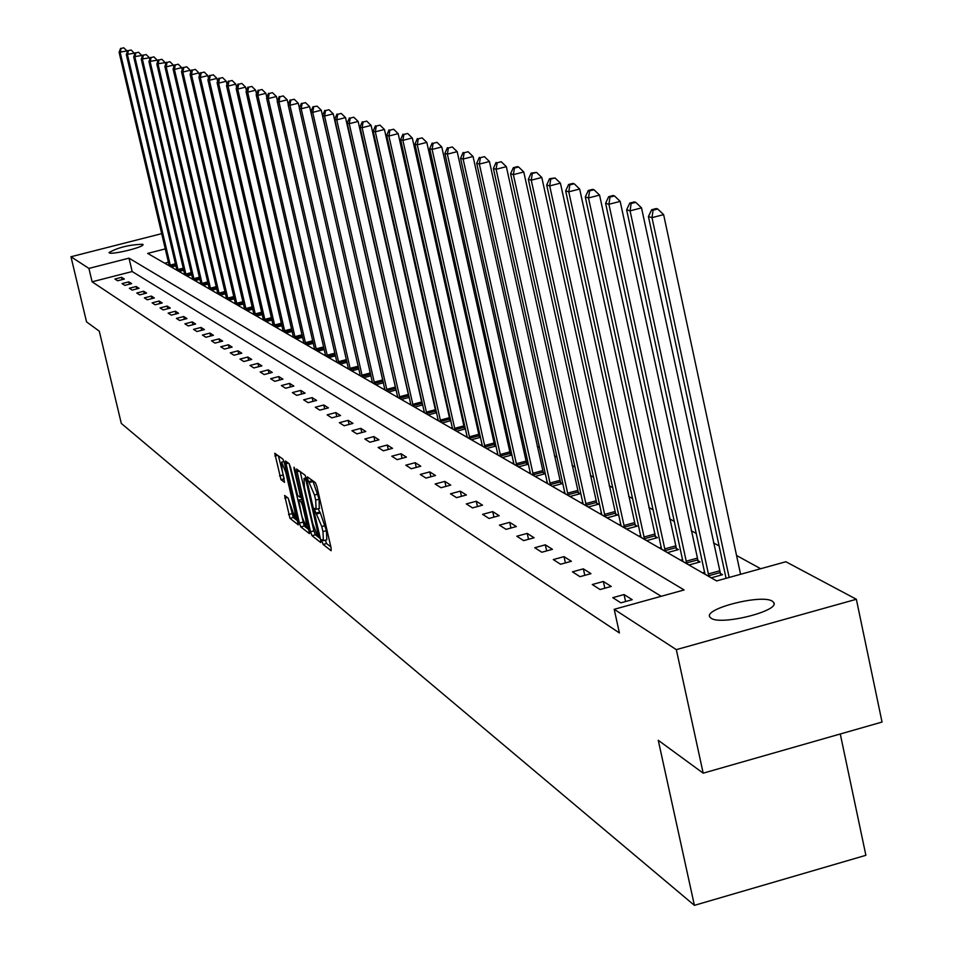 <?xml version="1.0" encoding="UTF-8"?>
<svg xmlns="http://www.w3.org/2000/svg" width="953" height="953" viewBox="0 0 953 953"><rect width="100%" height="100%" fill="white"/><g stroke="black" fill="none" stroke-linecap="round" stroke-linejoin="round"><path stroke-width="1.43" d="M322.066 541.685L323.138 544.449L331.12 550.727L331.096 547.927L316.92 486.614L315.383 482.659L307.45 476.929L307.545 478.954L314.502 495.012L315.669 500.099L316.134 509.295L314.716 508.354L314.824 510.355L321.78 526.521L322.96 531.595L323.412 540.696L321.971 539.696L322.066 541.685M325.366 540.16L326.557 543.52L330.846 546.879M311.548 479.871L313.06 481.515L309.63 482.432M318.111 508.771L320.339 512.964L316.896 513.881M142.747 244.266L142.986 244.504C144.927 246.934 111.715 255.106 109.202 252.819L108.987 252.593C117.958 247.482 129.215 244.707 142.747 244.266M772.287 601.176L773.741 602.522C780.269 610.837 720.992 625.728 711.105 618.235L709.782 616.948C703.695 608.598 761.804 593.945 772.287 601.176M284.649 495.465L289.974 518.361L298.301 524.877L284.411 462.955L282.946 459.167L274.75 453.247L280.98 479.681L284.542 482.325L282.088 469.638L281.647 462.122L285.793 472.366L294.822 511.261L295.239 518.682L288.14 498.133L284.649 495.465M165.322 248.888L147.655 253.403L716.608 580.937L785.868 561.746L856.354 599.27L882.037 722.052L703.183 773.169L658.261 740.29L694.403 905.35L121.305 423.43L99.279 331.179L86.532 321.852L70.963 256.75L161.736 233.64M703.183 773.169L676.332 649.636L614.208 609.312L684.123 589.943L129 258.168L88.915 268.401L70.963 256.75M661.191 596.292L132.169 271.545L92.107 281.802L619.402 632.947L614.208 609.312M92.107 281.802L88.915 268.401M310.511 531.798L312.012 535.693L320.661 542.507L320.625 539.732L306.592 479.097L305.079 475.19L296.55 469.019L310.511 531.798L313.894 530.892L315.395 534.776L320.387 538.695M309.296 533.561L300.85 526.914L299.385 523.078L285.471 461.014L289.104 463.611L290.57 467.446L297.67 495.477L300.147 497.323L299.992 494.5L294.132 469.198L294.024 467.208L295.132 469.924L309.522 533.489M694.403 905.35L865.884 855.306L840.272 733.989M632.22 599.699L624.06 594.553L612.791 597.674L620.88 602.844L632.22 599.699M611.242 586.452L603.356 581.473L592.266 584.534L600.08 589.538L611.242 586.452M590.967 573.658L583.355 568.846L572.443 571.848L579.996 576.672L590.967 573.658M571.383 561.281L564.021 556.635L553.276 559.578L560.578 564.247L571.383 561.281M552.442 549.321L545.319 544.83L534.74 547.725L541.804 552.24L552.442 549.321M534.109 537.754L527.212 533.406L516.812 536.241L523.638 540.613L534.109 537.754M516.371 526.556L509.688 522.339L499.443 525.127L506.055 529.356L516.371 526.556M499.181 515.704L492.713 511.618L482.611 514.358L489.02 518.456L499.181 515.704M482.528 505.185L476.262 501.23L466.303 503.923L472.521 507.901L482.528 505.185M466.386 494.988L460.299 491.152L450.495 493.797L456.523 497.657L466.386 494.988M450.721 485.101L444.825 481.384L435.152 483.981L441.001 487.722L450.721 485.101M435.521 475.511L429.791 471.89L420.261 474.451L425.943 478.084L435.521 475.511M420.773 466.196L415.21 462.681L405.811 465.195L411.315 468.733L420.773 466.196M406.443 457.142L401.034 453.735L391.766 456.213L397.115 459.644L406.443 457.142M392.517 448.351L387.263 445.039L378.115 447.481L383.32 450.805L392.517 448.351M378.972 439.809L373.874 436.581L364.844 438.988L369.907 442.228L378.972 439.809M365.809 431.495L360.842 428.362L351.943 430.72L356.863 433.877L365.809 431.495M353.003 423.406L348.167 420.356L339.375 422.691L344.164 425.753L353.003 423.406M340.543 415.544L335.837 412.566L327.153 414.865L331.823 417.855L340.543 415.544M328.416 407.884L323.829 404.989L315.252 407.253L319.803 410.159L328.416 407.884M316.599 400.415L312.131 397.604L303.662 399.831L308.093 402.666L316.599 400.415M305.079 393.148L300.731 390.408L292.368 392.6L296.681 395.364L305.079 393.148M293.858 386.072L289.629 383.392L281.361 385.56L285.566 388.252L293.858 386.072M282.922 379.163L278.788 376.554L270.628 378.698L274.726 381.319L282.922 379.163M272.26 372.432L268.222 369.883L260.169 371.992L264.16 374.553L272.26 372.432M261.861 365.857L257.918 363.379L249.948 365.464L253.855 367.953L261.861 365.857M251.699 359.448L247.863 357.03L239.989 359.078L243.789 361.521L251.699 359.448M241.788 353.194L238.047 350.823L230.257 352.86L233.973 355.231L241.788 353.194M232.115 347.083L228.458 344.772L220.762 346.773L224.384 349.096L232.115 347.083M222.668 341.114L219.095 338.863L211.483 340.84L215.021 343.104L222.668 341.114M213.436 335.289L209.946 333.085L202.417 335.039L205.884 337.255L213.436 335.289M204.418 329.595L201 327.439L193.554 329.369L196.937 331.525L204.418 329.595M195.603 324.02L192.256 321.911L184.894 323.817L188.206 325.938L195.603 324.02M186.979 318.588L183.715 316.527L176.424 318.409L179.664 320.47L186.979 318.588M178.545 313.263L175.352 311.238L168.145 313.108L171.314 315.133L178.545 313.263M170.301 308.057L167.18 306.08L160.044 307.914L163.142 309.904L170.301 308.057M162.236 302.959L159.175 301.029L152.123 302.851L155.148 304.781L162.236 302.959M154.338 297.979L151.348 296.085L144.368 297.884L147.322 299.778L154.338 297.979M146.607 293.095L143.677 291.249L136.767 293.024L139.674 294.882L146.607 293.095M139.043 288.318L136.172 286.508L129.334 288.259L132.169 290.081L139.043 288.318M131.633 283.637L128.822 281.862L122.044 283.601L124.831 285.376L131.633 283.637M124.367 279.05L121.615 277.311L114.908 279.038L117.636 280.778L124.367 279.05M760.697 568.727L736.562 555.504M719.122 545.95L713.475 542.865M696.381 533.501L691.187 530.666M674.426 521.482L669.661 518.873M653.21 509.867L648.838 507.472M632.709 498.645L628.718 496.453M612.886 487.781L609.229 485.78M593.695 477.274L590.372 475.464M575.112 467.101L572.11 465.457M557.112 457.237L554.396 455.76M539.66 447.684L537.23 446.361M522.744 438.428L520.576 437.236M506.329 429.434L504.411 428.385M490.402 420.714L488.71 419.785M474.928 412.244L473.462 411.446M459.906 404.012L458.643 403.333M445.301 396.019L444.241 395.435M431.101 388.24L430.232 387.764M417.295 380.688L416.604 380.307M168.467 262.266L164.714 263.219M704.72 572.241L702.647 572.813L711.307 577.804L722.553 574.683L720.194 573.337M682.67 559.614L680.668 560.161L689.031 564.974L700.098 561.925L697.81 560.626M661.358 547.403L659.428 547.939L667.505 552.585L678.405 549.595L676.189 548.332M640.761 535.61L638.891 536.122L646.706 540.613L657.427 537.671L655.295 536.468M620.832 524.186L619.033 524.686L626.586 529.034L637.14 526.151L635.079 524.972M601.546 513.143L599.806 513.619L607.121 517.836L617.52 515.001L615.519 513.858M582.879 502.445L581.187 502.898L588.275 506.984L598.508 504.197L596.578 503.101M564.784 492.082L563.152 492.522L570.025 496.477L580.103 493.737L578.233 492.677M547.248 482.027L545.664 482.456L552.335 486.292L562.27 483.6L560.447 482.563M530.249 472.283L528.712 472.7L535.169 476.417L544.961 473.772L543.198 472.771M513.75 462.824L512.261 463.229L518.527 466.839L528.188 464.23L526.473 463.265M497.74 453.652L496.299 454.033L502.386 457.535L511.904 454.986L510.236 454.033M496.036 445.968L494.476 445.075M496.048 446.004L486.697 448.518L480.788 445.111L482.194 444.729M480.503 437.141L479.156 436.379M480.538 437.32L471.461 439.738L465.719 436.438L467.077 436.069M465.409 428.564L464.278 427.921M465.481 428.874L456.666 431.221L451.079 428.004L452.401 427.659M450.745 420.225L449.804 419.701M450.84 420.654L442.275 422.941L436.843 419.82L438.13 419.475M436.486 412.125L435.735 411.696M436.605 412.673L428.278 414.889L423.001 411.839L424.24 411.517M422.763 404.894L414.662 407.05L409.528 404.084L410.731 403.762M409.29 397.33L401.404 399.414L396.4 396.543L397.592 396.222M396.174 389.968L388.502 391.993L383.63 389.181L384.786 388.884M317.111 106.152L312.941 106.784L317.111 106.152L321.28 110.214L383.404 382.784L375.935 384.762L371.194 382.022L372.313 381.724M370.967 375.792L363.701 377.71L359.067 375.041L360.163 374.755M358.852 368.978L351.764 370.836L347.249 368.239L348.31 367.965M347.035 362.331L340.126 364.141L335.73 361.616L336.766 361.342M335.516 355.85L328.785 357.613L324.496 355.147L325.497 354.873M324.282 349.525L317.718 351.24L313.525 348.834L314.514 348.572M313.323 343.342L306.914 345.022L302.828 342.675L303.781 342.425M302.625 337.326L296.371 338.958L292.38 336.659L293.31 336.409M292.178 331.441L286.067 333.026L282.171 330.786L283.089 330.548M281.981 325.688L276.013 327.236L272.213 325.044L273.106 324.818M272.022 320.065L266.197 321.59L262.48 319.446L263.338 319.219M262.289 314.585L256.595 316.062L252.962 313.966L253.808 313.751M252.771 309.213L247.208 310.654L243.658 308.605L244.48 308.391M243.468 303.971L238.036 305.377L234.557 303.376L235.367 303.161M234.378 298.837L229.065 300.207L225.658 298.253L226.457 298.051M225.48 293.81L220.286 295.156L216.962 293.238L217.737 293.047M216.784 288.902L211.697 290.212L208.445 288.342L209.195 288.14M208.266 284.089L203.287 285.376L200.106 283.541L200.845 283.351M199.927 279.384L195.055 280.635L191.946 278.848L192.661 278.657M191.767 274.774L187.002 276.001L184.656 274.059M183.786 270.259L179.116 271.462L176.817 269.556M175.96 265.839L171.385 267.007L169.134 265.148M856.354 599.27L676.332 649.636M132.169 271.545L129 258.168M624.06 594.553L625.597 601.534M603.356 581.473L604.845 588.215M583.355 568.846L584.797 575.35M564.021 556.635L565.415 562.925M545.319 544.83L546.665 550.905M527.212 533.406L528.522 539.279M509.688 522.339L510.963 528.022M492.713 511.618L493.952 517.122M476.262 501.23L477.453 506.555M460.299 491.152L461.466 496.322M444.825 481.384L445.956 486.387M429.791 471.89L430.899 476.75M415.21 462.681L416.27 467.399M401.034 453.735L402.071 458.31M387.263 445.039L388.276 449.482M373.874 436.581L374.851 440.905M360.842 428.362L361.806 432.555M348.167 420.356L349.108 424.442M335.837 412.566L336.754 416.544M323.829 404.989L324.723 408.861M312.131 397.604L313.001 401.368M300.731 390.408L301.577 394.077M289.629 383.392L290.451 386.966M278.788 376.554L279.598 380.033M268.222 369.883L269.02 373.278M257.918 363.379L258.692 366.691M247.863 357.03L248.614 360.258M238.047 350.823L238.774 353.98M228.458 344.772L229.173 347.845M219.095 338.863L219.798 341.865M209.946 333.085L210.625 336.016M201 327.439L201.667 330.298M192.256 321.911L192.911 324.723M183.715 316.527L184.358 319.255M175.352 311.238L175.983 313.918M167.18 306.08L167.799 308.701M159.175 301.029L159.782 303.59M151.348 296.085L151.932 298.587M143.677 291.249L144.26 293.703M136.172 286.508L136.744 288.902M128.822 281.862L129.382 284.22M121.615 277.311L122.163 279.622M323.627 540.637L326.843 539.767L326.402 530.666L322.96 531.595M320.339 512.964L326.402 530.666M319.243 508.235L319.124 499.181L315.669 500.099M313.06 481.515L319.124 499.181M300.171 471.628L313.894 530.892M318.767 537.17L306.425 482.063L305.377 479.335L304.007 478.43L304.483 487.614L312.858 523.793L317.694 536.336L318.767 537.17M309.01 529.785L304.198 526.02L300.85 526.914M289.14 463.658L304.198 526.02M301.994 516.681L306.235 527.14L305.83 519.647L302.613 505.793L301.136 501.933L298.646 500.075L301.994 516.681M298.646 500.075L301.887 499.277M278.395 455.856L284.185 478.704M288.235 498.24L293.274 517.467L297.908 521.1M740.576 574.29L663.633 214.639L651.995 217.653L648.421 216.545L726.067 578.316M729.152 577.458L651.995 217.653L653.079 210.184L657.725 208.981L656.295 208.54L651.649 209.743L653.079 210.184M648.421 216.545L651.649 209.743M657.725 208.981L663.633 214.639M720.778 575.183L641.524 207.885L630.076 210.851L626.633 209.791L704.97 574.159M708.961 576.446L630.076 210.851L631.148 203.513L635.734 202.334L634.341 201.917L629.778 203.096L631.148 203.513M626.633 209.791L629.778 203.096M635.734 202.334L641.524 207.885M698.382 562.401L620.177 201.381L608.919 204.287L605.596 203.263L682.908 561.46M686.768 563.676L608.919 204.287L610.003 197.092L614.494 195.925L613.16 195.52L608.669 196.687L610.003 197.092M605.596 203.263L608.669 196.687M614.494 195.925L620.177 201.381M676.737 550.048L599.568 195.091L588.501 197.95L585.297 196.961L661.596 549.19M665.313 551.334L588.501 197.95L589.573 190.874L594.005 189.742L592.706 189.349L588.287 190.493L589.573 190.874M585.297 196.961L588.287 190.493M594.005 189.742L599.568 195.091M655.819 538.123L579.662 189.028L568.774 191.827L565.665 190.862L640.988 537.325M644.585 539.398L568.774 191.827L569.834 184.882L574.194 183.762L572.944 183.381L568.596 184.501L569.834 184.882M565.665 190.862L568.596 184.501M574.194 183.762L579.662 189.028M635.58 526.58L560.424 183.155L549.69 185.906L546.7 184.977L621.058 525.853M624.537 527.855L549.69 185.906L550.763 179.081L555.051 177.973L549.559 178.711L550.763 179.081M546.7 184.977L549.559 178.711M555.051 177.973L560.424 183.155M616.007 515.406L541.804 177.472L531.25 180.177L528.343 179.283L601.772 514.751M605.143 516.693L531.25 180.177L532.31 173.47L536.527 172.386L531.143 173.112L532.31 173.47M528.343 179.283L531.143 173.112M536.527 172.386L541.804 177.472M597.043 504.602L523.781 171.981L513.393 174.637L510.582 173.768L583.093 503.994M586.357 505.876L513.393 174.637L514.441 168.038L518.599 166.978L517.479 166.632L513.322 167.692L514.441 168.038M510.582 173.768L513.322 167.692M518.599 166.978L523.781 171.981M578.685 494.119L506.341 166.656L496.108 169.277L493.38 168.431L564.998 493.583M568.155 495.405L496.108 169.277L497.156 162.784L501.242 161.736L497.156 162.784M493.38 168.431L496.06 162.451M501.242 161.736L506.341 166.656M560.888 483.969L489.437 161.51L479.359 164.083L476.714 163.261L547.463 483.481M550.524 485.256L479.359 164.083L480.395 157.686L484.434 156.661L480.395 157.686M476.714 163.261L479.347 157.364M484.434 156.661L489.437 161.51M543.627 474.129L473.057 156.506L463.122 159.044L460.561 158.246L530.452 473.701M533.418 475.404L463.122 159.044L464.159 152.754L468.137 151.741L464.159 152.754M460.561 158.246L463.134 152.444M468.137 151.741L473.057 156.506M526.89 464.587L457.178 151.658L447.374 154.148L444.896 153.385L513.953 464.194M516.836 465.862L447.374 154.148L448.41 147.965L452.33 146.965L448.41 147.965M444.896 153.385L447.422 147.667M452.33 146.965L457.178 151.658M510.629 455.32L441.763 146.965L432.102 149.418L429.696 148.668L497.931 454.974M500.73 456.594L432.102 149.418L433.127 143.319L436.998 142.342L433.127 143.319M429.696 148.668L432.174 143.021M436.998 142.342L441.763 146.965M494.857 446.326L426.801 142.402L417.283 144.808L414.948 144.082L482.373 446.028M485.101 447.588L417.283 144.808L418.307 138.816L422.108 137.851L418.307 138.816M414.948 144.082L417.366 138.53M422.108 137.851L426.801 142.402M479.526 437.582L412.28 137.971L402.881 140.341L400.617 139.638L467.268 437.332M469.912 438.845L402.881 140.341L403.905 134.433L407.658 133.48L403.905 134.433M400.617 139.638L402.988 134.159M407.658 133.48L412.28 137.971M464.635 429.1L398.163 133.658L388.895 136.005L386.692 135.326L452.58 428.874M455.153 430.351L388.895 136.005L389.908 130.18L393.613 129.239L389.908 130.18M386.692 135.326L389.027 129.906M393.613 129.239L398.163 133.658M450.15 420.845L384.44 129.477L375.303 131.788L373.171 131.121L438.309 420.654M440.798 422.096L375.303 131.788L376.316 126.046L379.961 125.129L376.316 126.046M373.171 131.121L375.458 125.784M379.961 125.129L384.44 129.477M436.069 412.816L371.11 125.415L362.092 127.69L360.008 127.035L424.419 412.661M426.849 414.055L362.092 127.69L363.093 122.032L366.702 121.114L363.093 122.032M360.008 127.035L362.259 121.77M366.702 121.114L371.11 125.415M422.37 405.001L358.137 121.46L349.239 123.699L347.214 123.068L410.898 404.882M413.268 406.24L349.239 123.699L350.239 118.112L353.789 117.219L350.239 118.112M347.214 123.068L349.429 117.874M353.789 117.219L358.137 121.46M409.028 397.401L345.522 117.612L336.743 119.816L334.765 119.208L397.746 397.318M400.057 398.64L336.743 119.816L337.719 114.312L341.234 113.431L337.719 114.312M334.765 119.208L336.933 114.074M341.234 113.431L345.522 117.612M396.043 389.991L333.24 113.86L324.568 116.04L322.65 115.444L384.941 389.944M387.192 391.23L324.568 116.04L325.545 110.608L329.011 109.738L325.545 110.608M322.65 115.444L324.782 110.381M329.011 109.738L333.24 113.86M374.66 384.011L312.715 112.359L310.845 111.775L372.468 382.761M321.28 110.214L312.715 112.359L313.692 107.01M310.845 111.775L312.941 106.784M370.634 374.326L309.63 106.665L301.172 108.773L299.349 108.213L360.317 375.768M362.438 376.983L301.172 108.773L302.137 103.496L305.52 102.65L302.137 103.496M299.349 108.213L301.41 103.269M305.52 102.65L309.63 106.665M299.397 108.106L298.277 103.198L289.926 105.283L288.151 104.735L348.464 368.942M350.537 370.133L289.926 105.283L290.879 100.077L294.227 99.243L290.879 100.077M288.151 104.735L290.177 99.862M294.227 99.243L298.277 103.198M288.271 104.449L287.21 99.827L278.955 101.888L277.228 101.352L336.909 362.295M338.934 363.462L278.955 101.888L279.908 96.741L283.208 95.919L279.908 96.741M277.228 101.352L279.217 96.527M283.208 95.919L287.21 99.827M277.418 100.887L276.418 96.527L268.269 98.564L266.578 98.04L325.64 355.803M327.618 356.946L268.269 98.564L269.222 93.489L272.475 92.679L269.222 93.489M266.578 98.04L268.543 93.287M272.475 92.679L276.418 96.527M266.84 97.42L265.899 93.323L257.846 95.336L256.19 94.823L314.657 349.477M316.575 350.585L257.846 95.336L258.787 90.321L262.004 89.511L258.787 90.321M256.19 94.823L258.12 90.118M262.004 89.511L265.899 93.323M256.512 94.037L255.63 90.19L247.673 92.167L246.065 91.679L303.924 343.306M305.806 344.39L247.673 92.167L248.602 87.223L251.795 86.425L248.602 87.223M246.065 91.679L247.959 87.021M251.795 86.425L255.63 90.19M246.446 90.749L245.612 87.14L237.738 89.094L236.177 88.605L293.453 337.279M295.287 338.327L237.738 89.094L238.679 84.198L241.824 83.423L238.679 84.198M236.177 88.605L238.047 84.007M241.824 83.423L245.612 87.14M236.606 87.533L235.832 84.15L228.053 86.08L226.516 85.603L283.22 331.382M285.018 332.418L228.053 86.08L228.97 81.255L232.091 80.481L228.97 81.255M226.516 85.603L228.363 81.065M232.091 80.481L235.832 84.15M227.005 84.4L226.278 81.243L218.594 83.149L217.093 82.685L273.237 325.64M274.988 326.641L218.594 83.149L219.512 78.372L222.585 77.61L219.512 78.372M217.093 82.685L218.904 78.194M222.585 77.61L226.278 81.243M217.629 81.35L216.95 78.396L209.35 80.278L207.885 79.826L263.469 320.017M265.184 321.006L209.35 80.278L210.256 75.561L213.293 74.81L210.256 75.561M207.885 79.826L209.672 75.382M213.293 74.81L216.95 78.396M208.469 78.372L207.837 75.609L200.309 77.479L198.891 77.038L253.939 314.526M255.607 315.491L200.309 77.479L201.226 72.821L204.228 72.071L201.226 72.821M198.891 77.038L200.642 72.642M204.228 72.071L207.837 75.609M199.522 75.454L198.927 72.893L191.493 74.739L190.088 74.298L244.611 309.165M246.243 310.106L191.493 74.739L192.387 70.129L195.365 69.39L192.387 70.129M190.088 74.298L191.827 69.962M195.365 69.39L198.927 72.893M190.767 72.619L190.219 70.236L182.857 72.059L181.499 71.63L235.498 303.912M237.094 304.829L182.857 72.059L183.75 67.508L186.693 66.781L183.75 67.508M181.499 71.63L183.202 67.341M186.693 66.781L190.219 70.236M182.214 69.843L181.701 67.639L174.423 69.438L173.089 69.021L226.576 298.777M228.136 299.683L174.423 69.438L175.316 64.935L178.223 64.22L175.316 64.935M173.089 69.021L174.78 64.78M178.223 64.22L181.701 67.639M173.839 67.127L173.375 65.102L166.179 66.877L164.869 66.472L217.856 293.762M219.381 294.644L166.179 66.877L167.061 62.433L169.932 61.719L167.061 62.433M164.869 66.472L166.537 62.267M169.932 61.719L173.375 65.102M165.655 64.47L165.226 62.612L156.828 63.982L209.315 288.842M210.816 289.712L158.103 64.375L158.972 59.979L161.831 59.277L158.972 59.979M156.828 63.982L158.472 59.813M161.831 59.277L165.226 62.612M157.65 61.885L157.257 60.182L148.954 61.54L200.964 284.03M202.429 284.876L150.205 61.921L151.074 57.573L153.898 56.882L151.074 57.573M148.954 61.54L150.574 57.418M153.898 56.882L157.257 60.182M149.812 59.348L149.454 57.799L141.247 59.146L192.78 279.324M194.221 280.158L142.473 59.527L143.343 55.214L146.131 54.535L143.343 55.214M141.247 59.146L142.843 55.071M146.131 54.535L149.454 57.799M142.14 56.87L141.806 55.477L133.706 56.799L184.775 274.714M186.18 275.524L134.909 57.18L135.767 52.915L138.53 52.236L135.767 52.915M133.706 56.799L135.29 52.772M138.53 52.236L141.806 55.477M134.623 54.452L134.337 53.189L126.32 54.512L176.924 270.199M178.306 270.997L127.499 54.881L128.345 50.664L131.085 49.985L128.345 50.664M126.32 54.512L127.881 50.521M131.085 49.985L134.337 53.189M127.273 52.081L127.011 50.962L119.089 52.272L169.241 265.78M170.587 266.554L120.233 52.629L121.091 48.46L123.795 47.793L121.091 48.46M119.089 52.272L120.626 48.317M123.795 47.793L127.011 50.962M326.557 543.52L323.138 544.449M312.048 480.777L308.617 481.694M319.315 512.19L315.884 513.107M325.223 525.591L321.78 526.521M317.945 494.095L314.502 495.012M299.421 471.092L296.609 471.842M315.395 534.776L312.012 535.693M319.958 536.849L318.933 537.123M319.541 535.002L318.731 535.229M307.235 481.849L306.425 482.063M306.58 479.014L305.377 479.335M306.318 478.025L304.317 478.561M302.72 522.173L299.385 523.078M288.402 463.11L285.626 463.849M301.386 496.918L300.278 497.216M300.779 494.285L299.992 494.5M294.882 469.007L294.132 469.198M306.616 519.445L305.83 519.647M303.399 505.59L302.613 505.793M302.47 501.576L301.136 501.933M301.934 499.265L298.742 500.122M295.585 511.058L294.822 511.261M286.543 472.164L285.793 472.366M284.22 478.823L280.98 479.681M282.85 475.035L279.539 475.916M277.657 455.331L274.917 456.058M293.274 517.467L289.974 518.361M291.832 513.679L288.533 514.572M287.306 497.49L284.721 498.181M719.956 572.622L708.734 575.731M719.491 570.859L708.258 573.968M697.584 559.923L686.541 562.961M697.12 558.184L686.077 561.234M675.975 547.641L665.099 550.631M675.51 545.938L664.646 548.928M655.08 535.777L644.371 538.719M654.628 534.097L643.93 537.039M634.865 524.305L624.334 527.188M634.424 522.661L623.893 525.532M615.304 513.202L604.929 516.026M614.876 511.582L604.5 514.406M596.375 502.445L586.155 505.233M595.947 500.849L585.726 503.625M578.03 492.034L567.964 494.762M577.613 490.461L567.535 493.189M560.245 481.944L550.334 484.624M559.84 480.395L549.917 483.076M543.007 472.152L533.227 474.785M542.602 470.627L532.822 473.26M526.282 462.658L516.645 465.255M525.877 461.157L516.24 463.742M510.046 453.437L500.551 455.987M509.652 451.96L500.146 454.51M494.285 444.491L484.91 447.005M493.904 443.026L484.529 445.539M478.978 435.795L469.734 438.261M478.597 434.354L469.352 436.831M464.099 427.349L454.974 429.779M463.718 425.931L454.593 428.362M449.625 419.129L440.631 421.524M449.256 417.736L440.262 420.13M435.557 411.148L426.682 413.507M435.187 409.766L426.313 412.125M421.869 403.369L413.102 405.692M421.512 402.011L412.744 404.334M408.539 395.805L399.891 398.092M408.194 394.459L399.533 396.758M395.566 388.443L387.025 390.694M395.221 387.109L386.668 389.372M382.939 381.26L374.493 383.487M382.582 379.961L374.148 382.189M370.622 374.267L362.283 376.471M370.276 372.98L361.937 375.184M358.519 367.489L350.382 369.621M358.221 366.202L350.049 368.346M346.701 360.877L338.78 362.95M346.416 359.603L338.446 361.699M335.194 354.421L327.475 356.446M334.908 353.17L327.141 355.207M323.96 348.119L316.432 350.096M323.675 346.892L316.11 348.869M313.013 341.984L305.663 343.902M312.727 340.757L305.341 342.687M302.315 335.98L295.144 337.85M302.041 334.777L294.822 336.647M291.88 330.119L284.876 331.942M291.606 328.928L284.566 330.762M281.683 324.401L274.845 326.176M281.409 323.222L274.535 325.009M271.724 318.802L265.041 320.542M271.45 317.635L264.743 319.386M261.992 313.334L255.475 315.038M261.73 312.191L255.166 313.894M252.485 307.998L246.112 309.654M252.223 306.854L245.814 308.522M243.194 302.768L236.963 304.388M242.932 301.648L236.666 303.268M234.104 297.658L228.005 299.242M233.842 296.55L227.719 298.134M225.218 292.666L219.25 294.203M224.956 291.558L218.964 293.107M216.522 287.77L210.684 289.271M216.26 286.686L210.399 288.187M208.004 282.981L202.298 284.447M207.754 281.909L202.012 283.375M199.677 278.288L194.09 279.729M199.427 277.228L193.804 278.669M191.517 273.702L186.049 275.107M191.279 272.641L185.775 274.059M183.536 269.211L178.175 270.581M183.286 268.162L177.901 269.544M175.709 264.803L170.468 266.137M175.471 263.767L170.194 265.113M773.741 602.522L773.991 603.69M319.577 508.378L316.336 509.247M319.97 536.896L318.886 537.194M306.258 477.834L304.007 478.43M301.41 496.989L300.207 497.311M308.272 526.592L306.401 527.104M297.229 518.146L295.406 518.635M284.018 461.49L281.647 462.122"/></g></svg>
